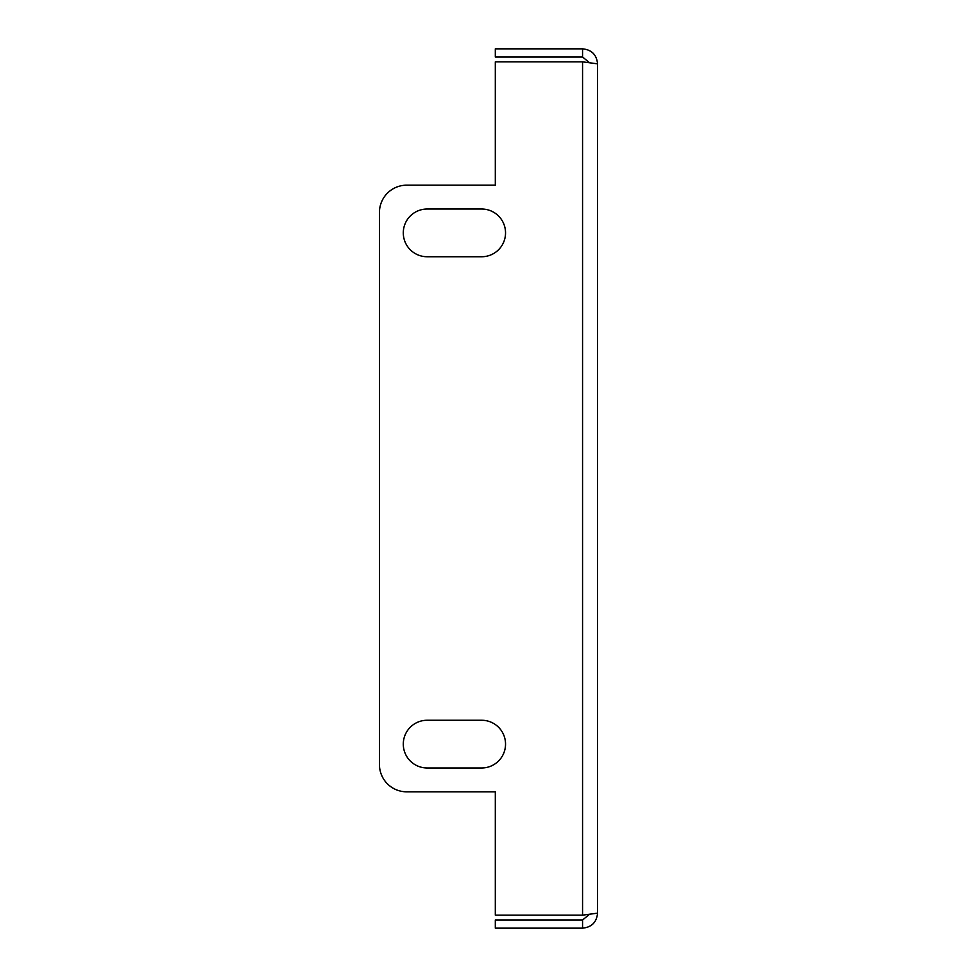 <?xml version="1.0" encoding="UTF-8"?>
<svg xmlns="http://www.w3.org/2000/svg" width="977" height="977" viewBox="0 0 977 977"><rect width="100%" height="100%" fill="white"/><g stroke="black" fill="none" stroke-linecap="round" stroke-linejoin="round"><path stroke-width="1.47" d="M481.685 256.743A23.851 23.851 0 0 0 505.536 232.892A23.851 23.851 0 0 0 481.685 209.029L427.157 209.029A23.851 23.851 0 0 0 403.293 232.892A23.851 23.851 0 0 0 427.157 256.743L481.685 256.743A23.851 23.851 0 0 0 505.536 232.892A23.851 23.851 0 0 0 481.685 209.029M481.685 767.971A23.851 23.851 0 0 0 505.536 744.108A23.851 23.851 0 0 0 481.685 720.257L427.157 720.257A23.851 23.851 0 0 0 403.293 744.108A23.851 23.851 0 0 0 427.157 767.971L481.685 767.971A23.851 23.851 0 0 0 505.536 744.108A23.851 23.851 0 0 0 481.685 720.257M379.442 212.436A27.271 27.271 0 0 1 406.701 185.178L495.315 185.178L495.315 61.844L582.561 61.844L597.558 63.847L597.558 913.153L582.561 915.156L495.315 915.156L495.315 791.822L406.701 791.822A27.271 27.271 0 0 1 379.442 764.564L379.442 212.436L379.442 764.564M597.558 63.847C596.666 54.736 591.671 49.742 582.561 48.85L582.561 57.032L589.229 62.43M582.561 57.032L495.315 57.032L495.315 48.85L582.561 48.85M589.229 914.57L582.561 919.968L582.561 928.15C591.671 927.258 596.666 922.264 597.558 913.153M582.561 928.15L495.315 928.15L495.315 919.968L582.561 919.968M427.157 209.029A23.851 23.851 0 0 0 403.293 232.892A23.851 23.851 0 0 0 427.157 256.743M427.157 720.257A23.851 23.851 0 0 0 403.293 744.108A23.851 23.851 0 0 0 427.157 767.971M495.315 791.822L406.701 791.822M406.701 185.178L495.315 185.178M582.561 61.844L582.561 915.156"/></g></svg>
